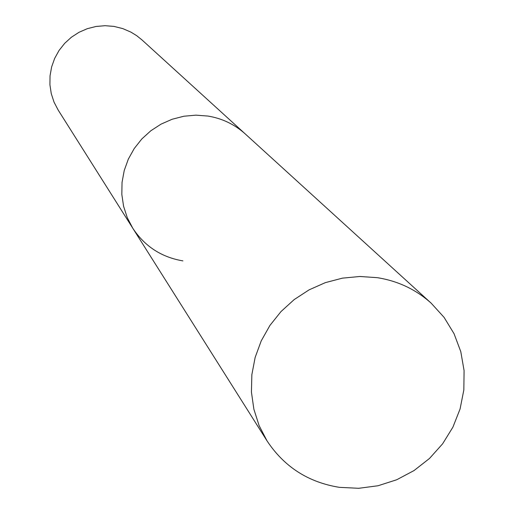 <?xml version="1.0" encoding="UTF-8"?>
<svg xmlns="http://www.w3.org/2000/svg" width="514" height="514" viewBox="0 0 514 514"><rect width="100%" height="100%" fill="white"/><g stroke="black" fill="none" stroke-linecap="round" stroke-linejoin="round"><path stroke-width="0.77" d="M431.207 303.209C415.929 289.491 397.984 280.985 377.366 277.682L359.922 276.481L342.414 278.151L325.317 282.649L309.087 289.857L294.188 299.578L281.01 311.555L269.921 325.446L261.221 340.885L255.143 357.442L251.854 374.667L251.43 392.092L253.877 409.234L259.127 425.643L267.023 440.864C284.216 466.847 308.329 482.338 339.368 487.336L358.733 488.3L378.047 485.743L396.686 479.768L414.027 470.567L429.511 458.449L442.618 443.813L452.918 427.14L460.075 408.977L463.84 389.92L464.084 370.6L460.788 351.653L454.048 333.708L444.083 317.376L431.207 303.209L245.255 133.936C234.622 124.388 222.189 118.432 207.964 116.061C222.189 118.432 234.622 124.388 245.255 133.936L141.922 39.874L136.685 35.672L130.961 32.138L122.717 28.578L113.992 26.407L105.017 25.7L96.022 26.471L87.264 28.694L78.97 32.318L71.375 37.246L64.68 43.343L59.065 50.443L54.683 58.352L51.651 66.859L50.044 75.731L49.916 84.733L51.259 93.612L54.041 102.145L58.185 110.086L132.779 228.235C144.736 246.334 161.447 257.218 182.907 260.894M132.779 228.235L127.273 217.653L123.585 206.275L121.824 194.414L122.043 182.38L124.227 170.5L128.333 159.109L134.25 148.501L141.806 138.966L150.814 130.774L161.023 124.144L172.151 119.248L183.896 116.228L195.943 115.155L207.964 116.061L195.943 115.155L183.896 116.228L172.151 119.248L161.023 124.144L150.814 130.774L141.806 138.966L134.25 148.501L128.333 159.109L124.227 170.5L122.043 182.38L121.824 194.414L123.585 206.275L127.273 217.653L132.779 228.235L267.023 440.864"/></g></svg>
